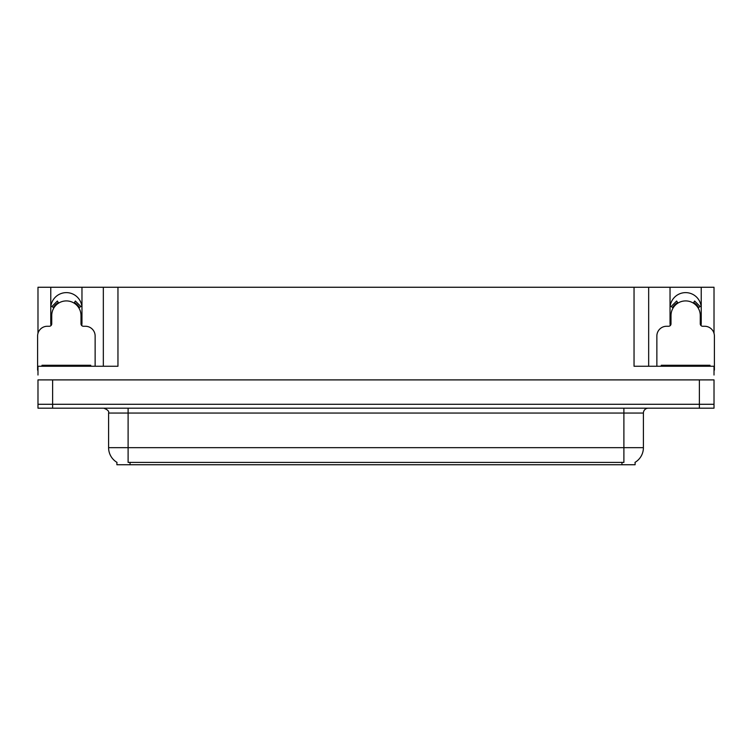 <?xml version="1.0" encoding="UTF-8"?>
<svg xmlns="http://www.w3.org/2000/svg" width="752" height="752" viewBox="0 0 752 752"><rect width="100%" height="100%" fill="white"/><g stroke="black" fill="none" stroke-linecap="round" stroke-linejoin="round"><path stroke-width="1.13" d="M700.996 325.569A15.604 15.604 0 0 0 701.231 322.852L701.231 287.255L714.015 287.255L714.015 333.286M81.733 325.569A15.604 15.604 0 0 0 81.968 322.852L81.968 287.255L103.334 287.255L103.334 366.252M635.111 462.311L635.111 464.745L116.889 464.745L116.889 462.311M50.769 308.226A15.604 15.604 0 0 1 66.373 292.622A15.604 15.604 0 0 1 81.968 308.226M52.621 408.186L714.015 408.186L714.015 404.285L37.985 404.285L37.985 379.901L52.621 379.901L52.621 404.285L37.985 404.285L37.985 408.186L52.621 408.186L52.621 404.285L714.015 404.285L714.015 379.901L52.621 379.901M103.334 287.255L634.039 287.255L634.039 366.252L714.015 366.252L714.015 375.022M37.985 375.022L37.985 366.252L117.961 366.252L117.961 287.255M51.004 325.569A15.604 15.604 0 0 1 50.769 322.852L50.769 287.255L37.985 287.255L37.985 333.286M634.039 287.255L648.666 287.255L648.666 366.252M648.666 287.255L670.032 287.255L670.032 322.852A15.604 15.604 0 0 0 670.267 325.569M701.231 287.255L670.032 287.255M50.769 287.255L81.968 287.255M701.231 308.226A15.604 15.604 0 0 0 685.627 292.622A15.604 15.604 0 0 0 670.032 308.226M117.03 462.405A17.07 17.07 0 0 1 108.598 447.675L128.103 447.675L128.103 462.405L623.897 462.405L623.897 447.675L643.402 447.675L643.402 413.055A4.879 4.879 0 0 1 648.28 408.186M108.598 447.675L108.598 413.055C109.237 411.259 107.611 409.643 103.72 408.186M634.97 462.405A17.07 17.07 0 0 0 643.402 447.675M95.137 366.252L95.137 336.012A9.748 9.748 0 0 0 85.39 326.265L83.434 326.265A2.435 2.435 0 0 1 81 323.83L81 315.539A14.626 14.626 0 0 0 66.373 300.913A14.626 14.626 0 0 0 51.738 315.539L51.738 323.83A2.435 2.435 0 0 1 49.303 326.265L47.348 326.265A9.748 9.748 0 0 0 37.6 336.012L37.6 370.144A9.748 9.748 0 0 1 37.985 370.153M74.072 303.103L75.36 301.026L80.878 306.543L78.8 307.831M53.937 307.831L51.86 306.543L57.378 301.026L58.665 303.103M714.015 370.153A9.748 9.748 0 0 1 714.4 370.144L714.4 336.012A9.748 9.748 0 0 0 704.652 326.265L702.697 326.265A2.435 2.435 0 0 1 700.262 323.83L700.262 315.539A14.626 14.626 0 0 0 685.627 300.913A14.626 14.626 0 0 0 671 315.539L671 323.83A2.435 2.435 0 0 1 668.566 326.265L666.61 326.265A9.748 9.748 0 0 0 656.863 336.012L656.863 366.252M693.335 303.103L694.622 301.026L700.14 306.543L698.063 307.831M673.2 307.831L671.122 306.543L676.64 301.026L677.928 303.103M41.99 366.252L41.99 365.275L90.748 365.275L90.748 366.252M661.252 366.252L661.252 365.275L710.01 365.275L710.01 366.252M699.379 379.901L699.379 408.186M621.951 464.745L621.951 462.311M130.049 464.745L130.049 462.311M623.897 408.186L623.897 413.055L108.598 413.055M643.402 413.055L623.897 413.055L623.897 447.675L128.103 447.675L128.103 408.186M79.364 307.483A15.284 15.284 0 0 0 74.42 302.548M58.318 302.548A15.284 15.284 0 0 0 53.373 307.483M78.941 307.747A14.786 14.786 0 0 0 74.157 302.962M58.581 302.962A14.786 14.786 0 0 0 53.796 307.747M698.627 307.483A15.284 15.284 0 0 0 693.682 302.548M677.58 302.548A15.284 15.284 0 0 0 672.636 307.483M698.204 307.747A14.786 14.786 0 0 0 693.419 302.962M677.843 302.962A14.786 14.786 0 0 0 673.059 307.747M88.313 365.275L88.313 366.252M44.424 365.275L44.424 366.252M707.576 365.275L707.576 366.252M663.687 365.275L663.687 366.252"/></g></svg>
